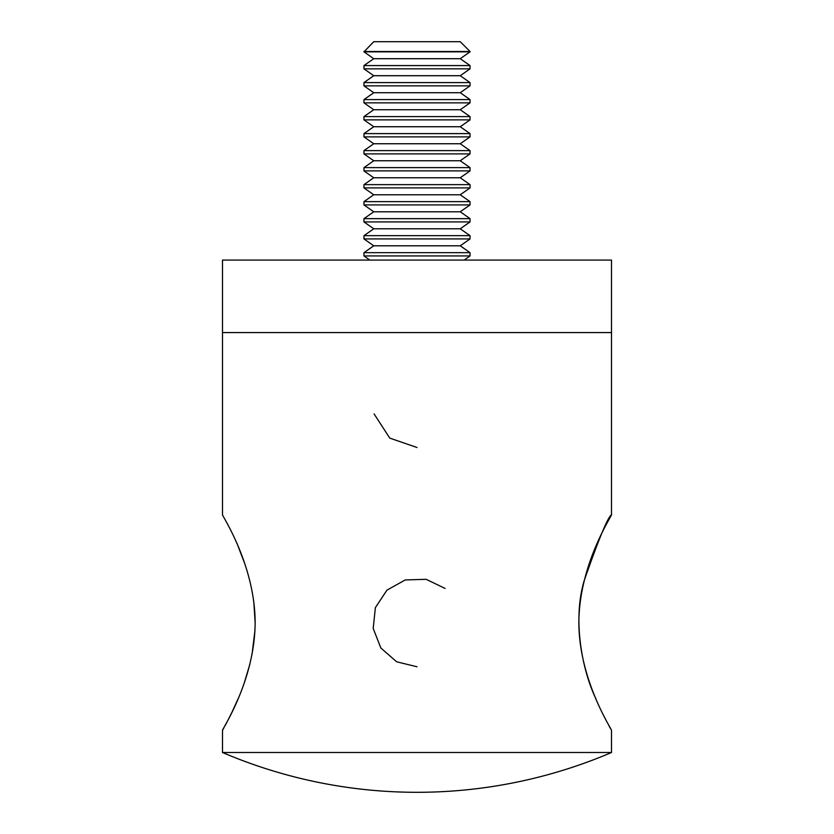 <?xml version="1.0" encoding="UTF-8"?>
<svg xmlns="http://www.w3.org/2000/svg" width="834" height="834" viewBox="0 0 834 834"><rect width="100%" height="100%" fill="white"/><g stroke="black" fill="none" stroke-linecap="round" stroke-linejoin="round"><path stroke-width="1.25" d="M223.72 728.197L222.501 730.417C221.114 730.782 255.006 681.441 255.141 622.185C254.818 563.68 221.187 514.328 222.501 514.693L222.501 260.072L611.499 260.072L611.499 332.568L222.501 332.568L611.499 332.568L611.499 514.693C607.746 517.299 598.645 539.264 584.207 580.6C572.385 619.891 582.174 670.296 595.914 698.788M609.112 726.039L610.3 728.238M611.499 514.693C612.813 514.422 578.963 563.805 578.859 622.956C579.203 681.482 612.792 730.73 611.499 730.417L611.499 752.497L222.501 752.497A495.094 495.094 0 0 0 611.499 752.497M225.17 725.528L227.036 722.004M227.984 720.169L232.071 712.017M232.29 711.548L238.086 698.788M244.393 682.514L249.866 664.239M252.045 654.367L254.954 630.421M255.141 622.644L253.786 601.533M244.81 563.784L238.128 546.406M464.152 260.072L470.042 255.944L363.958 255.944L369.848 260.072M460.243 245.801L470.042 238.931L363.958 238.931L373.757 245.801L460.243 245.801L470.042 252.671L363.958 252.671L363.958 255.944M460.243 228.787L470.042 221.927L363.958 221.927L373.757 228.787L460.243 228.787L470.042 235.657L363.958 235.657L363.958 238.931M460.243 211.784L470.042 204.914L363.958 204.914L373.757 211.784L460.243 211.784L470.042 218.654L363.958 218.654L363.958 221.927M460.243 194.77L470.042 187.911L363.958 187.911L373.757 194.77L460.243 194.77L470.042 201.64L363.958 201.64L363.958 204.914M460.243 177.767L470.042 170.897L363.958 170.897L373.757 177.767L460.243 177.767L470.042 184.637L363.958 184.637L363.958 187.911M460.243 160.753L470.042 153.894L363.958 153.894L373.757 160.753L460.243 160.753L470.042 167.624L363.958 167.624L363.958 170.897M460.243 143.75L470.042 136.88L363.958 136.88L373.757 143.75L460.243 143.75L470.042 150.62L363.958 150.62L363.958 153.894M460.243 126.737L470.042 119.877L363.958 119.877L373.757 126.737L460.243 126.737L470.042 133.607L363.958 133.607L363.958 136.88M460.243 109.734L470.042 102.863L363.958 102.863L373.757 109.734L460.243 109.734L470.042 116.604L363.958 116.604L363.958 119.877M460.243 92.72L470.042 85.86L363.958 85.86L373.757 92.72L460.243 92.72L470.042 99.59L363.958 99.59L363.958 102.863M460.243 75.717L470.042 68.847L363.958 68.847L373.757 75.717L460.243 75.717L470.042 82.587L363.958 82.587L363.958 85.86M460.243 58.703L470.042 51.844L363.958 51.844L373.757 58.703L460.243 58.703L470.042 65.573L363.958 65.573L363.958 68.847M363.958 51.499L470.042 51.499L460.243 41.7L373.757 41.7L363.958 51.844M374.091 413.904L389.749 438.1L417 447.504M445.085 588.418L426.195 579.317L405.251 579.943L386.934 590.149L375.383 607.642L373.194 628.482L380.857 647.997L396.64 661.789L417 666.762M222.501 730.417L222.501 752.497M470.042 252.671L470.042 255.944M373.757 245.801L363.958 252.671M470.042 235.657L470.042 238.931M373.757 228.787L363.958 235.657M470.042 218.654L470.042 221.927M373.757 211.784L363.958 218.654M470.042 201.64L470.042 204.914M373.757 194.77L363.958 201.64M470.042 184.637L470.042 187.911M373.757 177.767L363.958 184.637M470.042 167.624L470.042 170.897M373.757 160.753L363.958 167.624M470.042 150.62L470.042 153.894M373.757 143.75L363.958 150.62M470.042 133.607L470.042 136.88M373.757 126.737L363.958 133.607M470.042 116.604L470.042 119.877M373.757 109.734L363.958 116.604M470.042 99.59L470.042 102.863M373.757 92.72L363.958 99.59M470.042 82.587L470.042 85.86M373.757 75.717L363.958 82.587M470.042 65.573L470.042 68.847M373.757 58.703L363.958 65.573"/></g></svg>
